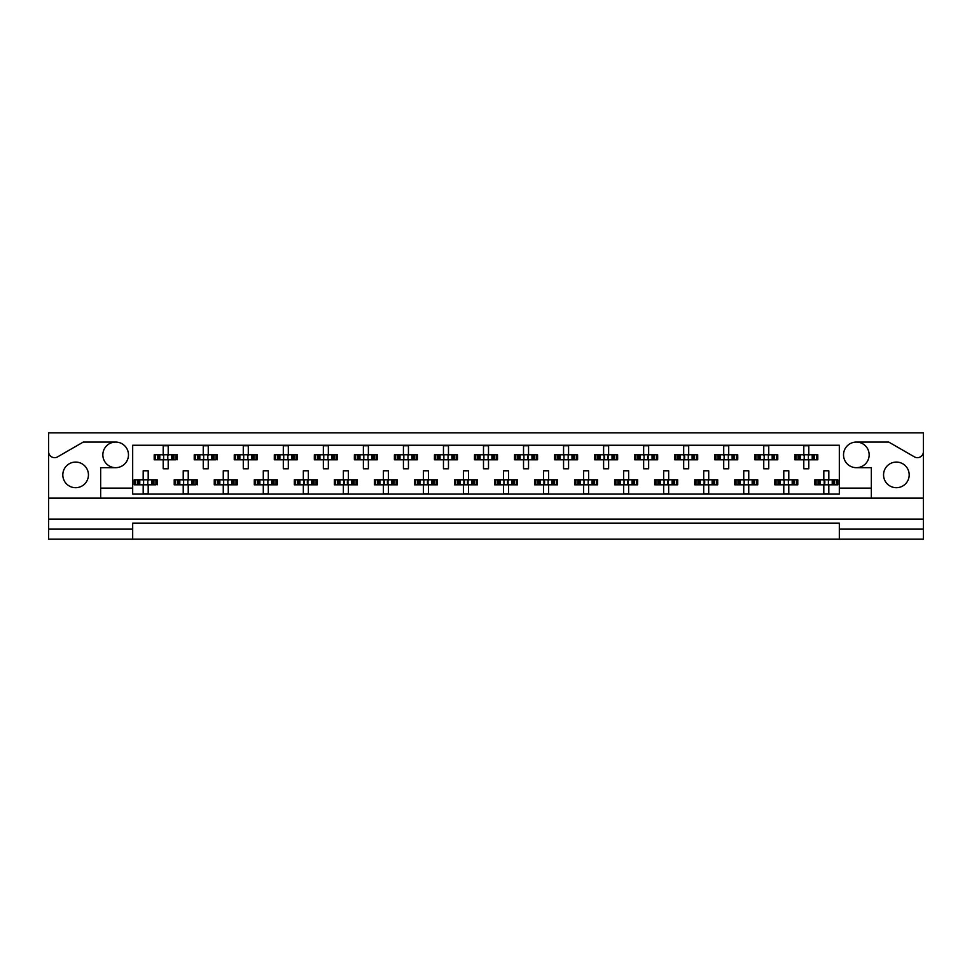 <?xml version="1.0" encoding="UTF-8"?>
<svg xmlns="http://www.w3.org/2000/svg" width="972" height="972" viewBox="0 0 972 972"><rect width="100%" height="100%" fill="white"/><g stroke="black" fill="none" stroke-linecap="round" stroke-linejoin="round"><path stroke-width="1.46" d="M48.6 529.145L48.6 539.144L132.678 539.144L132.678 529.145L48.6 529.145L48.6 519.133L923.4 519.133L923.4 451.664A6.002 6.002 0 0 1 914.397 456.864L888.736 442.066L856.344 442.066A12.806 12.806 0 0 1 869.15 454.872A12.806 12.806 0 0 1 856.344 467.678A12.806 12.806 0 0 1 843.526 454.872A12.806 12.806 0 0 1 856.344 442.066M115.656 442.066A12.806 12.806 0 0 1 128.474 454.872A12.806 12.806 0 0 1 115.656 467.678A12.806 12.806 0 0 1 102.85 454.872A12.806 12.806 0 0 1 115.656 442.066L83.264 442.066L57.603 456.864A6.002 6.002 0 0 1 48.6 451.664L48.6 519.133M75.622 487.701A12.806 12.806 0 0 1 62.816 474.895A12.806 12.806 0 0 1 75.622 462.077A12.806 12.806 0 0 1 88.44 474.895A12.806 12.806 0 0 1 75.622 487.701M896.378 487.701A12.806 12.806 0 0 1 883.56 474.895A12.806 12.806 0 0 1 896.378 462.077A12.806 12.806 0 0 1 909.184 474.895A12.806 12.806 0 0 1 896.378 487.701M132.678 539.144L923.4 539.144L923.4 529.145L839.322 529.145L839.322 523.13L132.678 523.13L132.678 529.145M923.4 451.664L923.4 432.856L48.6 432.856L48.6 451.664M839.322 539.144L839.322 529.145M155.471 459.78L155.471 454.775L154.196 454.775L154.196 459.78L157.464 459.78L154.196 459.78L154.196 454.775L159.785 454.775L159.785 459.78L158.375 459.78L158.375 454.775L163.199 454.775L163.199 445.759L168.205 445.759L168.205 454.775L173.04 454.775L173.04 459.78L171.631 459.78L171.631 454.775L177.22 454.775L177.22 459.78L177.22 454.775L175.944 454.775L175.944 459.78L173.952 459.78L175.944 459.78M155.471 454.775L157.464 454.775L157.464 459.78L163.199 459.78L163.199 468.783L168.205 468.783L168.205 459.78L173.952 459.78L173.952 454.775L175.944 454.775M195.506 459.78L195.506 454.775L194.23 454.775L194.23 459.78L197.498 459.78L194.23 459.78L194.23 454.775L199.819 454.775L199.819 459.78L198.41 459.78L198.41 454.775L203.245 454.775L203.245 445.759L208.251 445.759L208.251 454.775L213.075 454.775L213.075 459.78L211.665 459.78L211.665 454.775L217.254 454.775L217.254 459.78L217.254 454.775L215.991 454.775L215.991 459.78L213.986 459.78L215.991 459.78M195.506 454.775L197.498 454.775L197.498 459.78L203.245 459.78L203.245 468.783L208.251 468.783L208.251 459.78L213.986 459.78L213.986 454.775L215.991 454.775M235.54 459.78L235.54 454.775L234.264 454.775L234.264 459.78L234.264 454.775L237.533 454.775L237.533 459.78L234.264 459.78L243.279 459.78L243.279 468.783L248.285 468.783L248.285 459.78L253.121 459.78L251.699 459.78L251.699 454.775L253.121 454.775L253.121 459.78L257.288 459.78L257.288 454.775L257.288 459.78L254.02 459.78L254.02 454.775L257.288 454.775L256.025 454.775L256.025 459.78M235.54 454.775L239.865 454.775L239.865 459.78L238.444 459.78L238.444 454.775L243.279 454.775L243.279 445.759L248.285 445.759L248.285 454.775L256.025 454.775M275.574 459.78L275.574 454.775L274.311 454.775L274.311 459.78L274.311 454.775L277.579 454.775L277.579 459.78L274.311 459.78L283.314 459.78L283.314 468.783L288.32 468.783L288.32 459.78L293.155 459.78L291.734 459.78L291.734 454.775L293.155 454.775L293.155 459.78L297.323 459.78L297.323 454.775L297.323 459.78L294.066 459.78L294.066 454.775L297.323 454.775L296.059 454.775L296.059 459.78M275.574 454.775L279.9 454.775L279.9 459.78L278.478 459.78L278.478 454.775L283.314 454.775L283.314 445.759L288.32 445.759L288.32 454.775L296.059 454.775M315.608 459.78L315.608 454.775L314.345 454.775L314.345 459.78L314.345 454.775L317.613 454.775L317.613 459.78L314.345 459.78L323.348 459.78L323.348 468.783L328.354 468.783L328.354 459.78L333.189 459.78L331.768 459.78L331.768 454.775L333.189 454.775L333.189 459.78L337.369 459.78L337.369 454.775L337.369 459.78L334.101 459.78L334.101 454.775L337.369 454.775L336.093 454.775L336.093 459.78M315.608 454.775L319.934 454.775L319.934 459.78L318.524 459.78L318.524 454.775L323.348 454.775L323.348 445.759L328.354 445.759L328.354 454.775L336.093 454.775M355.655 459.78L355.655 454.775L354.379 454.775L354.379 459.78L354.379 454.775L357.647 454.775L357.647 459.78L354.379 459.78L363.382 459.78L363.382 468.783L368.388 468.783L368.388 459.78L373.224 459.78L371.814 459.78L371.814 454.775L373.224 454.775L373.224 459.78L377.403 459.78L377.403 454.775L377.403 459.78L374.135 459.78L374.135 454.775L377.403 454.775L376.128 454.775L376.128 459.78M355.655 454.775L359.968 454.775L359.968 459.78L358.559 459.78L358.559 454.775L363.382 454.775L363.382 445.759L368.388 445.759L368.388 454.775L376.128 454.775M395.689 459.78L395.689 454.775L394.413 454.775L394.413 459.78L394.413 454.775L397.682 454.775L397.682 459.78L394.413 459.78L403.429 459.78L403.429 468.783L408.434 468.783L408.434 459.78L413.258 459.78L411.849 459.78L411.849 454.775L413.258 454.775L413.258 459.78L417.438 459.78L417.438 454.775L417.438 459.78L414.169 459.78L414.169 454.775L417.438 454.775L416.162 454.775L416.162 459.78M395.689 454.775L400.002 454.775L400.002 459.78L398.593 459.78L398.593 454.775L403.429 454.775L403.429 445.759L408.434 445.759L408.434 454.775L416.162 454.775M435.723 459.78L435.723 454.775L434.448 454.775L434.448 459.78L434.448 454.775L437.716 454.775L437.716 459.78L434.448 459.78L443.463 459.78L443.463 468.783L448.469 468.783L448.469 459.78L453.304 459.78L451.883 459.78L451.883 454.775L453.304 454.775L453.304 459.78L457.472 459.78L457.472 454.775L457.472 459.78L454.203 459.78L454.203 454.775L457.472 454.775L456.208 454.775L456.208 459.78M435.723 454.775L440.049 454.775L440.049 459.78L438.627 459.78L438.627 454.775L443.463 454.775L443.463 445.759L448.469 445.759L448.469 454.775L456.208 454.775M475.758 459.78L475.758 454.775L474.494 454.775L474.494 459.78L474.494 454.775L477.75 454.775L477.75 459.78L474.494 459.78L483.497 459.78L483.497 468.783L488.503 468.783L488.503 459.78L493.339 459.78L491.917 459.78L491.917 454.775L493.339 454.775L493.339 459.78L497.506 459.78L497.506 454.775L497.506 459.78L494.25 459.78L494.25 454.775L497.506 454.775L496.242 454.775L496.242 459.78M475.758 454.775L480.083 454.775L480.083 459.78L478.661 459.78L478.661 454.775L483.497 454.775L483.497 445.759L488.503 445.759L488.503 454.775L496.242 454.775M515.792 459.78L515.792 454.775L514.528 454.775L514.528 459.78L514.528 454.775L517.797 454.775L517.797 459.78L514.528 459.78L523.531 459.78L523.531 468.783L528.537 468.783L528.537 459.78L533.373 459.78L531.951 459.78L531.951 454.775L533.373 454.775L533.373 459.78L537.552 459.78L537.552 454.775L537.552 459.78L534.284 459.78L534.284 454.775L537.552 454.775L536.277 454.775L536.277 459.78M515.792 454.775L520.117 454.775L520.117 459.78L518.696 459.78L518.696 454.775L523.531 454.775L523.531 445.759L528.537 445.759L528.537 454.775L536.277 454.775M555.838 459.78L555.838 454.775L554.562 454.775L554.562 459.78L554.562 454.775L557.831 454.775L557.831 459.78L554.562 459.78L563.566 459.78L563.566 468.783L568.571 468.783L568.571 459.78L573.407 459.78L571.998 459.78L571.998 454.775L573.407 454.775L573.407 459.78L577.587 459.78L577.587 454.775L577.587 459.78L574.318 459.78L574.318 454.775L577.587 454.775L576.311 454.775L576.311 459.78M555.838 454.775L560.151 454.775L560.151 459.78L558.742 459.78L558.742 454.775L563.566 454.775L563.566 445.759L568.571 445.759L568.571 454.775L576.311 454.775M595.872 459.78L595.872 454.775L594.597 454.775L594.597 459.78L594.597 454.775L597.865 454.775L597.865 459.78L594.597 459.78L603.612 459.78L603.612 468.783L608.618 468.783L608.618 459.78L613.441 459.78L612.032 459.78L612.032 454.775L613.441 454.775L613.441 459.78L617.621 459.78L617.621 454.775L617.621 459.78L614.353 459.78L614.353 454.775L617.621 454.775L616.345 454.775L616.345 459.78M595.872 454.775L600.186 454.775L600.186 459.78L598.776 459.78L598.776 454.775L603.612 454.775L603.612 445.759L608.618 445.759L608.618 454.775L616.345 454.775M635.907 459.78L635.907 454.775L634.631 454.775L634.631 459.78L634.631 454.775L637.899 454.775L637.899 459.78L634.631 459.78L643.646 459.78L643.646 468.783L648.652 468.783L648.652 459.78L653.476 459.78L652.066 459.78L652.066 454.775L653.476 454.775L653.476 459.78L657.655 459.78L657.655 454.775L657.655 459.78L654.387 459.78L654.387 454.775L657.655 454.775L656.392 454.775L656.392 459.78M635.907 454.775L640.232 454.775L640.232 459.78L638.811 459.78L638.811 454.775L643.646 454.775L643.646 445.759L648.652 445.759L648.652 454.775L656.392 454.775M675.941 459.78L675.941 454.775L674.677 454.775L674.677 459.78L674.677 454.775L677.934 454.775L677.934 459.78L674.677 459.78L683.681 459.78L683.681 468.783L688.686 468.783L688.686 459.78L693.522 459.78L692.1 459.78L692.1 454.775L693.522 454.775L693.522 459.78L697.689 459.78L697.689 454.775L697.689 459.78L694.421 459.78L694.421 454.775L697.689 454.775L696.426 454.775L696.426 459.78M675.941 454.775L680.266 454.775L680.266 459.78L678.845 459.78L678.845 454.775L683.681 454.775L683.681 445.759L688.686 445.759L688.686 454.775L696.426 454.775M715.975 459.78L715.975 454.775L714.712 454.775L714.712 459.78L714.712 454.775L717.98 454.775L717.98 459.78L714.712 459.78L723.715 459.78L723.715 468.783L728.721 468.783L728.721 459.78L733.556 459.78L732.135 459.78L732.135 454.775L733.556 454.775L733.556 459.78L737.736 459.78L737.736 454.775L737.736 459.78L734.468 459.78L734.468 454.775L737.736 454.775L736.46 454.775L736.46 459.78M715.975 454.775L720.301 454.775L720.301 459.78L718.879 459.78L718.879 454.775L723.715 454.775L723.715 445.759L728.721 445.759L728.721 454.775L736.46 454.775M756.009 459.78L756.009 454.775L754.746 454.775L754.746 459.78L754.746 454.775L758.014 454.775L758.014 459.78L754.746 459.78L763.749 459.78L763.749 468.783L768.755 468.783L768.755 459.78L773.591 459.78L772.181 459.78L772.181 454.775L773.591 454.775L773.591 459.78L777.77 459.78L777.77 454.775L777.77 459.78L774.502 459.78L774.502 454.775L777.77 454.775L776.494 454.775L776.494 459.78M756.009 454.775L760.335 454.775L760.335 459.78L758.925 459.78L758.925 454.775L763.749 454.775L763.749 445.759L768.755 445.759L768.755 454.775L776.494 454.775M796.056 459.78L796.056 454.775L794.78 454.775L794.78 459.78L794.78 454.775L798.048 454.775L798.048 459.78L794.78 459.78L803.795 459.78L803.795 468.783L808.801 468.783L808.801 459.78L813.625 459.78L812.215 459.78L812.215 454.775L813.625 454.775L813.625 459.78L817.804 459.78L817.804 454.775L817.804 459.78L814.536 459.78L814.536 454.775L817.804 454.775L816.529 454.775L816.529 459.78M796.056 454.775L800.369 454.775L800.369 459.78L798.96 459.78L798.96 454.775L803.795 454.775L803.795 445.759L808.801 445.759L808.801 454.775L816.529 454.775M135.448 484.797L135.448 479.791L134.172 479.791L134.172 484.797L137.441 484.797L134.172 484.797L134.172 479.791L139.774 479.791L139.774 484.797L138.352 484.797L138.352 479.791L143.188 479.791L143.188 470.788L148.194 470.788L148.194 479.791L153.029 479.791L153.029 484.797L151.608 484.797L151.608 479.791L157.197 479.791L157.197 484.797L157.197 479.791L155.933 479.791L155.933 484.797L153.928 484.797L155.933 484.797M135.448 479.791L137.441 479.791L137.441 484.797L143.188 484.797L143.188 493.812L148.194 493.812L148.194 484.797L153.928 484.797L153.928 479.791L155.933 479.791M175.482 484.797L175.482 479.791L174.219 479.791L174.219 484.797L177.487 484.797L174.219 484.797L174.219 479.791L179.808 479.791L179.808 484.797L178.386 484.797L178.386 479.791L183.222 479.791L183.222 470.788L188.228 470.788L188.228 479.791L193.064 479.791L193.064 484.797L191.642 484.797L191.642 479.791L197.231 479.791L197.231 484.797L197.231 479.791L195.967 479.791L195.967 484.797L193.975 484.797L195.967 484.797M175.482 479.791L177.487 479.791L177.487 484.797L183.222 484.797L183.222 493.812L188.228 493.812L188.228 484.797L193.975 484.797L193.975 479.791L195.967 479.791M215.517 484.797L215.517 479.791L214.253 479.791L214.253 484.797L214.253 479.791L217.521 479.791L217.521 484.797L214.253 484.797L223.256 484.797L223.256 493.812L228.262 493.812L228.262 484.797L233.098 484.797L231.676 484.797L231.676 479.791L233.098 479.791L233.098 484.797L237.277 484.797L237.277 479.791L237.277 484.797L234.009 484.797L234.009 479.791L237.277 479.791L236.002 479.791L236.002 484.797M215.517 479.791L219.842 479.791L219.842 484.797L218.433 484.797L218.433 479.791L223.256 479.791L223.256 470.788L228.262 470.788L228.262 479.791L236.002 479.791M255.563 484.797L255.563 479.791L254.287 479.791L254.287 484.797L254.287 479.791L257.556 479.791L257.556 484.797L254.287 484.797L263.291 484.797L263.291 493.812L268.296 493.812L268.296 484.797L273.132 484.797L271.723 484.797L271.723 479.791L273.132 479.791L273.132 484.797L277.312 484.797L277.312 479.791L277.312 484.797L274.043 484.797L274.043 479.791L277.312 479.791L276.036 479.791L276.036 484.797M255.563 479.791L259.876 479.791L259.876 484.797L258.467 484.797L258.467 479.791L263.291 479.791L263.291 470.788L268.296 470.788L268.296 479.791L276.036 479.791M295.597 484.797L295.597 479.791L294.322 479.791L294.322 484.797L294.322 479.791L297.59 479.791L297.59 484.797L294.322 484.797L303.337 484.797L303.337 493.812L308.343 493.812L308.343 484.797L313.166 484.797L311.757 484.797L311.757 479.791L313.166 479.791L313.166 484.797L317.346 484.797L317.346 479.791L317.346 484.797L314.078 484.797L314.078 479.791L317.346 479.791L316.07 479.791L316.07 484.797M295.597 479.791L299.911 479.791L299.911 484.797L298.501 484.797L298.501 479.791L303.337 479.791L303.337 470.788L308.343 470.788L308.343 479.791L316.07 479.791M335.632 484.797L335.632 479.791L334.356 479.791L334.356 484.797L334.356 479.791L337.624 479.791L337.624 484.797L334.356 484.797L343.371 484.797L343.371 493.812L348.377 493.812L348.377 484.797L353.213 484.797L351.791 484.797L351.791 479.791L353.213 479.791L353.213 484.797L357.38 484.797L357.38 479.791L357.38 484.797L354.112 484.797L354.112 479.791L357.38 479.791L356.117 479.791L356.117 484.797M335.632 479.791L339.957 479.791L339.957 484.797L338.535 484.797L338.535 479.791L343.371 479.791L343.371 470.788L348.377 470.788L348.377 479.791L356.117 479.791M375.666 484.797L375.666 479.791L374.402 479.791L374.402 484.797L374.402 479.791L377.658 479.791L377.658 484.797L374.402 484.797L383.405 484.797L383.405 493.812L388.411 493.812L388.411 484.797L393.247 484.797L391.825 484.797L391.825 479.791L393.247 479.791L393.247 484.797L397.414 484.797L397.414 479.791L397.414 484.797L394.158 484.797L394.158 479.791L397.414 479.791L396.151 479.791L396.151 484.797M375.666 479.791L379.991 479.791L379.991 484.797L378.57 484.797L378.57 479.791L383.405 479.791L383.405 470.788L388.411 470.788L388.411 479.791L396.151 479.791M415.7 484.797L415.7 479.791L414.437 479.791L414.437 484.797L414.437 479.791L417.705 479.791L417.705 484.797L414.437 484.797L423.44 484.797L423.44 493.812L428.445 493.812L428.445 484.797L433.281 484.797L431.86 484.797L431.86 479.791L433.281 479.791L433.281 484.797L437.461 484.797L437.461 479.791L437.461 484.797L434.192 484.797L434.192 479.791L437.461 479.791L436.185 479.791L436.185 484.797M415.7 479.791L420.026 479.791L420.026 484.797L418.604 484.797L418.604 479.791L423.44 479.791L423.44 470.788L428.445 470.788L428.445 479.791L436.185 479.791M455.747 484.797L455.747 479.791L454.471 479.791L454.471 484.797L454.471 479.791L457.739 479.791L457.739 484.797L454.471 484.797L463.474 484.797L463.474 493.812L468.48 493.812L468.48 484.797L473.315 484.797L471.906 484.797L471.906 479.791L473.315 479.791L473.315 484.797L477.495 484.797L477.495 479.791L477.495 484.797L474.227 484.797L474.227 479.791L477.495 479.791L476.219 479.791L476.219 484.797M455.747 479.791L460.06 479.791L460.06 484.797L458.65 484.797L458.65 479.791L463.474 479.791L463.474 470.788L468.48 470.788L468.48 479.791L476.219 479.791M495.781 484.797L495.781 479.791L494.505 479.791L494.505 484.797L494.505 479.791L497.773 479.791L497.773 484.797L494.505 484.797L503.52 484.797L503.52 493.812L508.526 493.812L508.526 484.797L513.35 484.797L511.94 484.797L511.94 479.791L513.35 479.791L513.35 484.797L517.529 484.797L517.529 479.791L517.529 484.797L514.261 484.797L514.261 479.791L517.529 479.791L516.254 479.791L516.254 484.797M495.781 479.791L500.094 479.791L500.094 484.797L498.685 484.797L498.685 479.791L503.52 479.791L503.52 470.788L508.526 470.788L508.526 479.791L516.254 479.791M535.815 484.797L535.815 479.791L534.539 479.791L534.539 484.797L534.539 479.791L537.808 479.791L537.808 484.797L534.539 484.797L543.555 484.797L543.555 493.812L548.56 493.812L548.56 484.797L553.396 484.797L551.975 484.797L551.975 479.791L553.396 479.791L553.396 484.797L557.563 484.797L557.563 479.791L557.563 484.797L554.295 484.797L554.295 479.791L557.563 479.791L556.3 479.791L556.3 484.797M535.815 479.791L540.14 479.791L540.14 484.797L538.719 484.797L538.719 479.791L543.555 479.791L543.555 470.788L548.56 470.788L548.56 479.791L556.3 479.791M575.849 484.797L575.849 479.791L574.586 479.791L574.586 484.797L574.586 479.791L577.842 479.791L577.842 484.797L574.586 484.797L583.589 484.797L583.589 493.812L588.595 493.812L588.595 484.797L593.43 484.797L592.009 484.797L592.009 479.791L593.43 479.791L593.43 484.797L597.598 484.797L597.598 479.791L597.598 484.797L594.342 484.797L594.342 479.791L597.598 479.791L596.334 479.791L596.334 484.797M575.849 479.791L580.175 479.791L580.175 484.797L578.753 484.797L578.753 479.791L583.589 479.791L583.589 470.788L588.595 470.788L588.595 479.791L596.334 479.791M615.884 484.797L615.884 479.791L614.62 479.791L614.62 484.797L614.62 479.791L617.888 479.791L617.888 484.797L614.62 484.797L623.623 484.797L623.623 493.812L628.629 493.812L628.629 484.797L633.465 484.797L632.043 484.797L632.043 479.791L633.465 479.791L633.465 484.797L637.644 484.797L637.644 479.791L637.644 484.797L634.376 484.797L634.376 479.791L637.644 479.791L636.368 479.791L636.368 484.797M615.884 479.791L620.209 479.791L620.209 484.797L618.787 484.797L618.787 479.791L623.623 479.791L623.623 470.788L628.629 470.788L628.629 479.791L636.368 479.791M655.93 484.797L655.93 479.791L654.654 479.791L654.654 484.797L654.654 479.791L657.923 479.791L657.923 484.797L654.654 484.797L663.657 484.797L663.657 493.812L668.663 493.812L668.663 484.797L673.499 484.797L672.089 484.797L672.089 479.791L673.499 479.791L673.499 484.797L677.678 484.797L677.678 479.791L677.678 484.797L674.41 484.797L674.41 479.791L677.678 479.791L676.403 479.791L676.403 484.797M655.93 479.791L660.243 479.791L660.243 484.797L658.834 484.797L658.834 479.791L663.657 479.791L663.657 470.788L668.663 470.788L668.663 479.791L676.403 479.791M695.964 484.797L695.964 479.791L694.688 479.791L694.688 484.797L694.688 479.791L697.957 479.791L697.957 484.797L694.688 484.797L703.704 484.797L703.704 493.812L708.71 493.812L708.71 484.797L713.533 484.797L712.124 484.797L712.124 479.791L713.533 479.791L713.533 484.797L717.713 484.797L717.713 479.791L717.713 484.797L714.444 484.797L714.444 479.791L717.713 479.791L716.437 479.791L716.437 484.797M695.964 479.791L700.277 479.791L700.277 484.797L698.868 484.797L698.868 479.791L703.704 479.791L703.704 470.788L708.71 470.788L708.71 479.791L716.437 479.791M735.998 484.797L735.998 479.791L734.723 479.791L734.723 484.797L734.723 479.791L737.991 479.791L737.991 484.797L734.723 484.797L743.738 484.797L743.738 493.812L748.744 493.812L748.744 484.797L753.567 484.797L752.158 484.797L752.158 479.791L753.567 479.791L753.567 484.797L757.747 484.797L757.747 479.791L757.747 484.797L754.479 484.797L754.479 479.791L757.747 479.791L756.483 479.791L756.483 484.797M735.998 479.791L740.324 479.791L740.324 484.797L738.902 484.797L738.902 479.791L743.738 479.791L743.738 470.788L748.744 470.788L748.744 479.791L756.483 479.791M776.033 484.797L776.033 479.791L774.769 479.791L774.769 484.797L774.769 479.791L778.025 479.791L778.025 484.797L774.769 484.797L783.772 484.797L783.772 493.812L788.778 493.812L788.778 484.797L793.614 484.797L792.192 484.797L792.192 479.791L793.614 479.791L793.614 484.797L797.781 484.797L797.781 479.791L797.781 484.797L794.513 484.797L794.513 479.791L797.781 479.791L796.518 479.791L796.518 484.797M776.033 479.791L780.358 479.791L780.358 484.797L778.937 484.797L778.937 479.791L783.772 479.791L783.772 470.788L788.778 470.788L788.778 479.791L796.518 479.791M816.067 484.797L816.067 479.791L814.803 479.791L814.803 484.797L814.803 479.791L818.072 479.791L818.072 484.797L814.803 484.797L823.806 484.797L823.806 493.812L828.812 493.812L828.812 484.797L833.648 484.797L832.226 484.797L832.226 479.791L833.648 479.791L833.648 484.797L837.828 484.797L837.828 479.791L837.828 484.797L834.559 484.797L834.559 479.791L837.828 479.791L836.552 479.791L836.552 484.797M816.067 479.791L820.392 479.791L820.392 484.797L818.971 484.797L818.971 479.791L823.806 479.791L823.806 470.788L828.812 470.788L828.812 479.791L836.552 479.791M871.349 498.114L100.651 498.114L100.651 488.102L132.678 488.102L132.678 494.104L839.322 494.104L839.322 488.102L871.349 488.102L871.349 498.114L923.4 498.114M856.344 467.678L871.349 467.678L871.349 488.102M100.651 488.102L100.651 467.678L115.656 467.678M132.678 488.102L132.678 445.261L839.322 445.261L839.322 488.102M923.4 519.133L923.4 529.145M48.6 498.114L100.651 498.114M143.601 480.715L143.601 483.886L143.601 480.715L142.69 479.791M148.194 484.797L143.188 484.797M148.194 479.791L143.188 479.791M147.78 483.886L147.78 480.715L147.78 483.886L148.692 484.797M148.692 479.791L147.78 480.715M142.69 484.797L143.601 483.886M163.624 455.686L163.624 458.857L163.624 455.686L162.701 454.775M168.205 459.78L163.199 459.78M168.205 454.775L163.199 454.775M167.792 458.857L167.792 455.686L167.792 458.857L168.715 459.78M168.715 454.775L167.792 455.686M162.701 459.78L163.624 458.857M183.635 480.715L183.635 483.886L183.635 480.715L182.724 479.791M188.228 484.797L183.222 484.797M188.228 479.791L183.222 479.791M187.815 483.886L187.815 480.715L187.815 483.886L188.726 484.797M188.726 479.791L187.815 480.715M182.724 484.797L183.635 483.886M223.669 480.715L223.669 483.886L223.669 480.715L222.758 479.791M228.262 484.797L223.256 484.797M228.262 479.791L223.256 479.791M227.849 483.886L227.849 480.715L227.849 483.886L228.76 484.797M228.76 479.791L227.849 480.715M222.758 484.797L223.669 483.886M263.716 480.715L263.716 483.886L263.716 480.715L262.792 479.791M268.296 484.797L263.291 484.797M268.296 479.791L263.291 479.791M267.883 483.886L267.883 480.715L267.883 483.886L268.807 484.797M268.807 479.791L267.883 480.715M262.792 484.797L263.716 483.886M304.333 481.298L304.333 483.303L304.333 481.298L302.827 479.791M308.343 484.797L303.337 484.797M307.334 481.298L307.334 483.303L307.917 480.715L307.917 483.886L308.841 484.797M308.343 479.791L303.337 479.791M308.841 479.791L307.917 480.715M302.827 484.797L304.333 483.303M344.367 481.298L344.367 483.303L344.367 481.298L342.873 479.791M348.377 484.797L343.371 484.797M347.368 481.298L347.368 483.303L347.964 480.715L347.964 483.886L348.875 484.797M348.377 479.791L343.371 479.791M348.875 479.791L347.964 480.715M342.873 484.797L344.367 483.303M384.402 481.298L384.402 483.303L384.402 481.298L382.907 479.791M388.411 484.797L383.405 484.797M387.415 481.298L387.415 483.303L387.998 480.715L387.998 483.886L388.909 484.797M388.411 479.791L383.405 479.791M388.909 479.791L387.998 480.715M382.907 484.797L384.402 483.303M423.853 480.715L423.853 483.886L423.853 480.715L422.942 479.791M428.445 484.797L423.44 484.797M427.449 481.298L427.449 483.303L428.032 480.715L428.032 483.886L428.944 484.797M428.445 479.791L423.44 479.791M428.944 479.791L428.032 480.715M422.942 484.797L423.853 483.886M464.482 481.298L464.482 483.303L464.482 481.298L462.976 479.791M468.48 484.797L463.474 484.797M467.483 481.298L467.483 483.303L468.067 480.715L468.067 483.886L468.99 484.797M468.48 479.791L463.474 479.791M468.99 479.791L468.067 480.715M462.976 484.797L464.482 483.303M203.658 455.686L203.658 458.857L203.658 455.686L202.735 454.775M208.251 459.78L203.245 459.78M208.251 454.775L203.245 454.775M207.826 458.857L207.826 455.686L207.826 458.857L208.749 459.78M208.749 454.775L207.826 455.686M202.735 459.78L203.658 458.857M243.693 455.686L243.693 458.857L243.693 455.686L242.781 454.775M248.285 459.78L243.279 459.78M248.285 454.775L243.279 454.775M247.872 458.857L247.872 455.686L247.872 458.857L248.783 459.78M248.783 454.775L247.872 455.686M242.781 459.78L243.693 458.857M283.727 455.686L283.727 458.857L283.727 455.686L282.816 454.775M288.32 459.78L283.314 459.78M288.32 454.775L283.314 454.775M287.906 458.857L287.906 455.686L287.906 458.857L288.818 459.78M288.818 454.775L287.906 455.686M282.816 459.78L283.727 458.857M323.761 455.686L323.761 458.857L323.761 455.686L322.85 454.775M328.354 459.78L323.348 459.78M328.354 454.775L323.348 454.775M327.941 458.857L327.941 455.686L327.941 458.857L328.852 459.78M328.852 454.775L327.941 455.686M322.85 459.78L323.761 458.857M363.807 455.686L363.807 458.857L363.807 455.686L362.884 454.775M368.388 459.78L363.382 459.78M368.388 454.775L363.382 454.775M367.975 458.857L367.975 455.686L367.975 458.857L368.898 459.78M368.898 454.775L367.975 455.686M362.884 459.78L363.807 458.857M403.842 455.686L403.842 458.857L403.842 455.686L402.918 454.775M408.434 459.78L403.429 459.78M408.434 454.775L403.429 454.775M408.009 458.857L408.009 455.686L408.009 458.857L408.933 459.78M408.933 454.775L408.009 455.686M402.918 459.78L403.842 458.857M443.876 455.686L443.876 458.857L443.876 455.686L442.965 454.775M448.469 459.78L443.463 459.78M448.469 454.775L443.463 454.775M448.056 458.857L448.056 455.686L448.056 458.857L448.967 459.78M448.967 454.775L448.056 455.686M442.965 459.78L443.876 458.857M503.933 480.715L503.933 483.886L503.933 480.715L503.01 479.791M508.526 484.797L503.52 484.797M507.518 481.298L507.518 483.303L508.101 480.715L508.101 483.886L509.024 484.797M508.526 479.791L503.52 479.791M509.024 479.791L508.101 480.715M503.01 484.797L503.933 483.886M544.551 481.298L544.551 483.303L544.551 481.298L543.056 479.791M548.56 484.797L543.555 484.797M548.56 479.791L543.555 479.791M548.147 483.886L548.147 480.715L548.147 483.886L549.058 484.797M549.058 479.791L548.147 480.715M543.056 484.797L544.551 483.303M584.002 480.715L584.002 483.886L584.002 480.715L583.091 479.791M588.595 484.797L583.589 484.797M588.595 479.791L583.589 479.791M588.182 483.886L588.182 480.715L588.182 483.886L589.093 484.797M589.093 479.791L588.182 480.715M583.091 484.797L584.002 483.886M483.91 455.686L483.91 458.857L483.91 455.686L482.999 454.775M488.503 459.78L483.497 459.78M488.503 454.775L483.497 454.775M488.09 458.857L488.09 455.686L488.09 458.857L489.001 459.78M489.001 454.775L488.09 455.686M482.999 459.78L483.91 458.857M523.944 455.686L523.944 458.857L523.944 455.686L523.033 454.775M528.537 459.78L523.531 459.78M527.541 456.269L527.541 458.274L528.124 455.686L528.124 458.857L529.035 459.78M528.537 454.775L523.531 454.775M529.035 454.775L528.124 455.686M523.033 459.78L523.944 458.857M563.991 455.686L563.991 458.857L563.991 455.686L563.067 454.775M568.571 459.78L563.566 459.78M568.571 454.775L563.566 454.775M568.158 458.857L568.158 455.686L568.158 458.857L569.082 459.78M569.082 454.775L568.158 455.686M563.067 459.78L563.991 458.857M624.036 480.715L624.036 483.886L624.036 480.715L623.125 479.791M628.629 484.797L623.623 484.797M627.633 481.298L627.633 483.303L628.216 480.715L628.216 483.886L629.127 484.797M628.629 479.791L623.623 479.791M629.127 479.791L628.216 480.715M623.125 484.797L624.036 483.886M664.083 480.715L664.083 483.886L664.083 480.715L663.159 479.791M668.663 484.797L663.657 484.797M667.667 481.298L667.667 483.303L668.25 480.715L668.25 483.886L669.173 484.797M668.663 479.791L663.657 479.791M669.173 479.791L668.25 480.715M663.159 484.797L664.083 483.886M704.7 481.298L704.7 483.303L704.7 481.298L703.193 479.791M708.71 484.797L703.704 484.797M708.71 479.791L703.704 479.791M708.284 483.886L708.284 480.715L708.284 483.886L709.208 484.797M709.208 479.791L708.284 480.715M703.193 484.797L704.7 483.303M604.608 456.269L604.608 458.274L604.608 456.269L603.102 454.775M608.618 459.78L603.612 459.78M607.609 456.269L607.609 458.274L608.193 455.686L608.193 458.857L609.116 459.78M608.618 454.775L603.612 454.775M609.116 454.775L608.193 455.686M603.102 459.78L604.608 458.274M644.059 455.686L644.059 458.857L644.059 455.686L643.148 454.775M648.652 459.78L643.646 459.78M647.644 456.269L647.644 458.274L648.239 455.686L648.239 458.857L649.15 459.78M648.652 454.775L643.646 454.775M649.15 454.775L648.239 455.686M643.148 459.78L644.059 458.857M684.677 456.269L684.677 458.274L684.677 456.269L683.182 454.775M688.686 459.78L683.681 459.78M688.686 454.775L683.681 454.775M688.273 458.857L688.273 455.686L688.273 458.857L689.184 459.78M689.184 454.775L688.273 455.686M683.182 459.78L684.677 458.274M744.151 480.715L744.151 483.886L744.151 480.715L743.24 479.791M748.744 484.797L743.738 484.797M748.744 479.791L743.738 479.791M748.331 483.886L748.331 480.715L748.331 483.886L749.242 484.797M749.242 479.791L748.331 480.715M743.24 484.797L744.151 483.886M784.185 480.715L784.185 483.886L784.185 480.715L783.274 479.791M788.778 484.797L783.772 484.797M788.778 479.791L783.772 479.791M788.365 483.886L788.365 480.715L788.365 483.886L789.276 484.797M789.276 479.791L788.365 480.715M783.274 484.797L784.185 483.886M824.815 481.298L824.815 483.303L824.815 481.298L823.308 479.791M828.812 484.797L823.806 484.797M828.812 479.791L823.806 479.791M828.399 483.886L828.399 480.715L828.399 483.886L829.31 484.797M829.31 479.791L828.399 480.715M823.308 484.797L824.815 483.303M724.128 455.686L724.128 458.857L724.128 455.686L723.217 454.775M728.721 459.78L723.715 459.78M728.721 454.775L723.715 454.775M728.307 458.857L728.307 455.686L728.307 458.857L729.219 459.78M729.219 454.775L728.307 455.686M723.217 459.78L724.128 458.857M764.174 455.686L764.174 458.857L764.174 455.686L763.251 454.775M768.755 459.78L763.749 459.78M768.755 454.775L763.749 454.775M768.342 458.857L768.342 455.686L768.342 458.857L769.265 459.78M769.265 454.775L768.342 455.686M763.251 459.78L764.174 458.857M804.209 455.686L804.209 458.857L804.209 455.686L803.285 454.775M808.801 459.78L803.795 459.78M808.801 454.775L803.795 454.775M808.376 458.857L808.376 455.686L808.376 458.857L809.299 459.78M809.299 454.775L808.376 455.686M803.285 459.78L804.209 458.857M303.75 483.886L303.75 480.715M343.784 483.886L343.784 480.715M383.818 483.886L383.818 480.715M463.899 483.886L463.899 480.715M543.968 483.886L543.968 480.715M704.117 483.886L704.117 480.715M604.025 458.857L604.025 455.686M684.094 458.857L684.094 455.686M824.22 483.886L824.22 480.715"/></g></svg>
